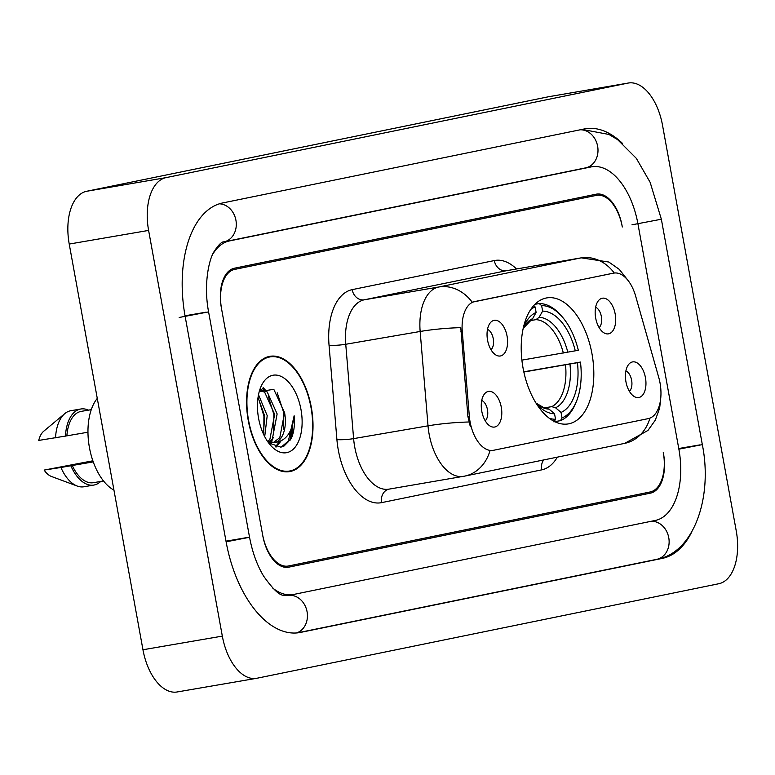 <?xml version="1.0" encoding="UTF-8"?>
<svg xmlns="http://www.w3.org/2000/svg" width="775" height="775" viewBox="0 0 775 775"><rect width="100%" height="100%" fill="white"/><g stroke="black" fill="none" stroke-linecap="round" stroke-linejoin="round"><path stroke-width="1.16" d="M591.993 353.855A63.908 35.185 80.3 0 0 546.695 297.92A63.908 35.185 80.3 0 0 523.038 367.96A63.908 35.185 80.3 0 0 568.337 423.896A63.908 35.185 80.3 0 0 591.993 353.855M487.552 340.157A18.087 9.959 -99.7 0 1 490.614 322.458A18.087 9.959 -99.7 0 1 507.073 336.166A18.087 9.959 -99.7 0 1 496.242 355.202A18.087 9.959 -99.7 0 1 487.552 340.157M490.992 349.699A10.85 5.977 80.3 0 0 493.249 338.665A10.85 5.977 80.3 0 0 487.504 329.394M595.675 318.031A18.087 9.959 -99.7 0 1 598.736 300.332A18.087 9.959 -99.7 0 1 615.185 314.04A18.087 9.959 -99.7 0 1 604.364 333.076A18.087 9.959 -99.7 0 1 595.675 318.031M599.104 327.573A10.85 5.977 80.3 0 0 601.361 316.539A10.85 5.977 80.3 0 0 595.617 307.268M481.779 411.225A18.087 9.959 -99.7 0 1 484.84 393.526A18.087 9.959 -99.7 0 1 501.289 407.233A18.087 9.959 -99.7 0 1 490.468 426.269A18.087 9.959 -99.7 0 1 481.779 411.225M485.218 420.767A10.85 5.977 80.3 0 0 487.465 409.733A10.85 5.977 80.3 0 0 481.721 400.462M625.938 381.726A18.087 9.959 -99.7 0 1 629 364.027A18.087 9.959 -99.7 0 1 645.449 377.735A18.087 9.959 -99.7 0 1 634.628 396.761A18.087 9.959 -99.7 0 1 625.938 381.726M629.368 391.268A10.85 5.977 80.3 0 0 631.625 380.234A10.85 5.977 80.3 0 0 625.88 370.963M658.76 377.483A32.56 17.922 -99.7 0 1 660.038 382.986A32.56 17.922 -99.7 0 1 648.297 418.616L493.462 450.294A32.56 17.922 -99.7 0 1 493.162 450.353A32.56 17.922 -99.7 0 1 469.34 416.243L462.278 331.564A32.56 17.922 -99.7 0 1 474.765 301.552L613.529 273.158A32.56 17.922 -99.7 0 1 613.839 273.1A32.56 17.922 -99.7 0 1 635.636 296.089L658.76 377.483M288.523 565.973L650.225 491.951A36.173 19.918 80.3 0 0 663.274 452.377L663.487 453.559A36.173 19.918 80.3 0 1 650.438 493.142L288.746 567.164A36.173 19.918 80.3 0 1 288.397 567.222A36.173 19.918 80.3 0 1 262.754 535.564L221.369 307.801A36.173 19.918 80.3 0 1 234.418 268.218L596.111 194.205A36.173 19.918 80.3 0 1 596.45 194.138A36.173 19.918 80.3 0 1 622.092 225.796L622.306 226.978A36.173 19.918 80.3 0 0 596.663 195.319A36.173 19.918 80.3 0 0 596.324 195.387L234.631 269.409A36.173 19.918 80.3 0 0 221.582 308.993L262.541 534.382A36.173 19.918 80.3 0 0 288.184 566.041A36.173 19.918 80.3 0 0 288.523 565.973M272.645 587.993A65.11 35.844 80.3 0 0 293.086 594.561A65.11 35.844 80.3 0 0 293.696 594.444L655.398 520.422A65.11 35.844 80.3 0 0 678.881 449.18L637.922 223.791A65.11 35.844 80.3 0 0 591.771 166.799A65.11 35.844 80.3 0 0 591.151 166.916L229.458 240.938A65.11 35.844 80.3 0 0 212.999 253.842M222.328 636.12A48.234 26.553 80.3 0 0 256.515 678.328A48.234 26.553 80.3 0 0 256.971 678.241L718.851 583.72A48.234 26.553 80.3 0 0 736.25 530.943L662.518 125.24A48.234 26.553 80.3 0 0 628.331 83.032A48.234 26.553 80.3 0 0 627.876 83.119L165.995 177.64A48.234 26.553 80.3 0 0 148.606 230.417L222.328 636.12L142.958 649.76A48.234 26.553 80.3 0 0 177.146 691.968L256.515 678.328M628.331 83.032L548.962 96.672A48.234 26.553 80.3 0 0 548.506 96.759L86.626 191.28A48.234 26.553 80.3 0 0 69.227 244.057L142.958 649.76M622.596 143.501A103.705 57.088 80.3 0 0 585.232 128.776A103.705 57.088 80.3 0 0 584.253 128.96L222.561 202.972A103.705 57.088 80.3 0 0 185.148 316.442L226.116 541.832A103.705 57.088 80.3 0 0 299.615 632.584A103.705 57.088 80.3 0 0 300.593 632.4L662.296 558.387A103.705 57.088 80.3 0 0 691.61 532.212M311.347 407.505A58.483 32.192 80.3 0 0 269.894 356.326A58.483 32.192 80.3 0 0 248.242 420.418A58.483 32.192 80.3 0 0 289.695 471.597A58.483 32.192 80.3 0 0 311.347 407.505M266.6 357.507A58.483 32.192 80.3 0 0 265.999 357.459M470.338 426.705L467.897 416.495L460.786 327.651A42.208 5.512 175.2 0 0 420.157 331.477A48.234 26.553 -99.7 0 1 438.66 287.021A42.208 35.224 -101.6 0 1 472.207 302.202L612.87 273.265M492.493 450.469L490.003 450.614A42.208 35.224 78.4 0 1 464.69 476.112A42.208 35.224 78.4 0 1 463.77 476.276A48.234 26.553 -99.7 0 1 463.314 476.363A48.234 26.553 -99.7 0 1 429.127 434.155A48.234 26.553 -99.7 0 1 428.023 425.833L420.157 331.477L345.747 344.265L353.613 438.621A48.234 26.553 80.3 0 0 354.718 446.942A48.234 26.553 80.3 0 0 388.905 489.151L464.69 476.112L624.718 443.358A42.208 35.224 -101.6 0 0 649.954 418.122M285.646 471.83A58.483 32.192 80.3 0 0 286.198 471.588M289.927 440.801A48.234 26.553 80.3 0 0 291.313 428.459M258.501 394.727L267.21 415.642L264.711 436.625M258.027 397.488L264.73 416.068L263.393 433.932M260.865 389.583L267.22 391.937L277.14 413.937L272.354 438.95L269.283 442.137M260.361 390.145L264.74 392.363L274.66 414.363L269.874 439.377L267.918 441.624M268.596 442.883L281.025 447.223L291.187 438.708C294.006 432.343 294.984 424.69 294.142 415.749C292.34 432.382 285.868 441.295 274.747 442.486A27.261 15.006 80.3 0 0 284.58 412.658L279.794 437.672L273.207 442.67M274.747 442.486L267.588 441.469M274.457 442.535L268.731 443.009M248.572 420.35A57.883 31.862 80.3 0 0 289.598 471.006A57.883 31.862 80.3 0 0 311.017 407.573A57.883 31.862 80.3 0 0 269.991 356.917A57.883 31.862 80.3 0 0 248.572 420.35M97.282 398.389A51.247 28.21 80.3 0 0 89.435 447.582A51.247 28.21 80.3 0 0 113.954 490.139M301 409.626A39.322 21.642 80.3 0 0 282.342 377.047A39.322 21.642 80.3 0 0 260.72 387.248A39.322 21.642 80.3 0 0 258.579 418.306A39.322 21.642 80.3 0 0 270.737 445.509A39.322 21.642 80.3 0 0 294.81 447.572A39.322 21.642 80.3 0 0 301 409.626M284.58 412.658L273.778 389.273L259.218 391.714M91.266 409.655L81.191 411.38A36.173 19.918 80.3 0 0 66.883 435.841L87.962 432.218M88.476 410.13A38.585 21.245 80.3 0 0 80.784 409.006L70.864 410.711A38.585 21.245 80.3 0 0 64.8 413.608L43.729 431.22A24.112 13.272 80.3 0 0 38.75 440.423L66.883 435.841M64.8 413.608A38.585 21.245 80.3 0 0 55.538 437.836M80.784 409.006A38.585 21.245 80.3 0 0 65.458 436.131M93.252 461.89L72.269 465.494A36.173 19.918 80.3 0 0 93.446 482.689L103.511 480.955M92.874 460.796L44.136 470.076A24.112 13.272 80.3 0 0 51.508 476.499L77.248 486.061A38.585 21.245 80.3 0 0 83.933 486.768L93.852 485.063A38.585 21.245 80.3 0 0 100.731 481.44M72.269 465.494L60.925 467.49A38.585 21.245 80.3 0 0 77.248 486.061M60.925 467.49L44.136 470.076M70.854 465.785A38.585 21.245 80.3 0 0 93.852 485.063M294.142 415.749L288.145 441.915L283.679 446.39M277.227 392.818L283.757 412.688L283.65 429.088M279.32 441.915L275.348 446.865M262.386 388.246L264.178 390.125M268.218 396.151L273.837 414.392L273.73 430.793M270.892 440.713L270.088 442.36M269.7 443.097L269.419 443.581M258.298 397.856L263.917 416.097L263.81 432.498M280.753 441.363L276.094 447.068M263.248 387.694L266.726 391.559M273.275 437.536L271.114 442.564M270.814 443.097L270.175 444.172M534.905 304.313L539.216 303.577L541.628 305.621A57.398 31.601 80.3 0 1 561.807 316.384A57.398 31.601 80.3 0 1 578.305 350.203L575.292 350.823A51.848 28.539 80.3 0 0 542.626 311.114L539.119 317.304L535.922 319.658L530.672 320.559M521.885 360.133L575.292 350.823M523.803 371.806L580.456 362.07A57.398 31.601 80.3 0 1 576.426 401.44L575.612 403.417A59.811 32.928 80.3 0 1 560.49 420.651L554.764 421.639M561.807 316.384L560.383 314.786A59.811 32.928 80.3 0 0 539.216 303.577M549.378 418.306A57.398 31.601 80.3 0 0 555.539 419.256L553.989 421.988M533.626 305.679L535.128 306.948A57.398 31.601 80.3 0 0 530.681 309.516M536.649 404.056A51.848 28.539 80.3 0 0 554.542 413.772L555.539 419.256M535.128 306.948L536.126 312.441A51.848 28.539 80.3 0 0 523.445 327.195M542.626 311.114L541.628 305.621M554.542 413.772L549.058 409.123L545.232 407.97M523.173 328.358L532.609 318.641L536.126 312.441M560.49 420.651L562.04 417.928A57.398 31.601 80.3 0 0 576.426 401.44M562.04 417.928L561.042 412.436A51.848 28.539 80.3 0 0 577.443 362.69L580.456 362.07M544.97 407.805L551.732 406.642L555.559 407.786L561.042 412.436M577.443 362.69L523.852 372.029M613.529 273.158L612.56 273.323M474.765 301.552L473.787 301.727M462.278 331.564L460.834 331.816M469.34 416.243L467.897 416.495M296.525 632.962A19.298 16.101 -101.6 0 0 306.9 610.884A19.298 16.101 -101.6 0 0 288.261 595.394M226.106 541.812L249.55 537.278L208.591 311.889C203.292 284.028 209.153 258.501 214.365 251.168C218.686 244.619 221.873 241.529 223.927 241.877L585.813 167.826M179.199 317.469L208.591 311.889M219.344 203.815A19.298 16.101 78.4 0 1 236.133 221.621A19.298 16.101 78.4 0 1 223.927 241.877M580.175 129.793A19.298 16.101 78.4 0 1 597.767 147.095A19.298 16.101 78.4 0 1 585.619 167.865M582.054 129.406L608.917 134.443L617.578 139.607L636.333 158.352L650.157 182.367L661.356 219.228L631.974 224.808M661.356 219.228L702.324 444.618L678.881 449.161M656.338 559.405A19.298 16.101 -101.6 0 0 656.764 559.327A19.298 16.101 -101.6 0 0 668.903 538.557A19.298 16.101 -101.6 0 0 651.32 521.255M69.227 244.057L148.606 230.417M86.626 191.28L165.995 177.64M548.506 96.759L627.876 83.119M298.637 632.739L300.593 632.4M678.764 448.512L699.699 444.918M656.551 559.376L662.296 558.387M225.99 541.173L246.934 537.579M185.031 315.783L205.966 312.189M223.772 241.916L229.458 240.938M585.406 167.904L591.151 166.916M557.341 457.143A60.295 33.189 -99.7 0 1 541.628 469.882L381.6 502.636A12.061 10.065 78.4 0 1 389.021 489.132M381.6 502.636A60.295 33.189 -99.7 0 1 338.287 449.975A60.295 33.189 -99.7 0 1 336.912 439.58L329.046 345.214A60.295 33.189 -99.7 0 1 352.17 289.647L494.305 260.565A60.295 33.189 -99.7 0 1 516.547 268.964M628.263 280.753L619.254 269.342L608.801 262.028L581.25 257.843A48.234 26.553 -99.7 0 0 580.795 257.93L506.385 270.717L364.25 299.809L438.66 287.021L580.795 257.93A42.208 35.224 78.4 0 1 614.284 273.032M468.885 421.997A42.208 5.512 175.2 0 0 428.023 425.833L353.613 438.621A12.061 1.579 -4.8 0 1 336.912 439.58M352.17 289.647A12.061 10.065 78.4 0 0 364.25 299.809A48.234 26.553 80.3 0 0 345.747 344.265A12.061 1.579 -4.8 0 1 329.046 345.214M581.25 257.843L506.84 270.63A48.234 26.553 80.3 0 0 506.385 270.717A12.061 10.065 78.4 0 1 494.305 260.565M541.628 469.882A12.061 10.065 78.4 0 1 543.701 459.943M291.361 438.34A48.234 26.553 80.3 0 0 292.32 425.552M563.347 353.003A44.611 24.558 80.3 0 0 535.922 319.658M536.038 403.097A46.384 25.536 80.3 0 0 549.058 409.123M532.609 318.641A46.384 25.536 80.3 0 0 523.193 328.3M567.813 352.208A46.384 25.536 80.3 0 0 539.119 317.304M555.559 407.786A46.384 25.536 80.3 0 0 569.974 364.066M551.732 406.642A44.611 24.558 80.3 0 0 565.508 364.87M493.162 450.353L492.164 450.527M702.324 444.618C713.039 497.87 693.538 553.147 656.764 559.327L297.232 632.904M287.128 595.587C283.824 593.757 281.519 601.274 263.587 576.067C257.067 565.217 252.388 552.284 249.55 537.278M585.706 167.846L591.771 166.799M660.813 397.391L659.661 408.125L655.282 420.195L647.987 430.416L624.718 443.358M285.055 471.791L289.598 471.006M265.447 357.701L269.991 356.917M536.009 403.048L543.449 407.466L546.113 407.912"/></g></svg>
